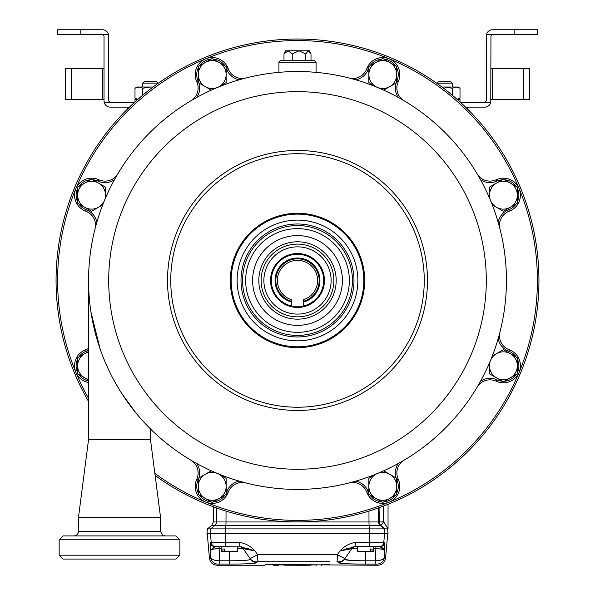 <?xml version="1.0" encoding="UTF-8"?>
<svg xmlns="http://www.w3.org/2000/svg" width="595" height="595" viewBox="0 0 595 595"><rect width="100%" height="100%" fill="white"/><g stroke="black" fill="none" stroke-linecap="round" stroke-linejoin="round"><path stroke-width="0.89" d="M105.531 198.009L105.531 187.142L91.6 179.102L77.67 187.142L77.67 203.23L91.6 211.27L102.734 204.844M98.562 183.126A13.93 13.93 0 0 1 98.562 207.253A13.93 13.93 0 0 1 77.67 195.19A13.93 13.93 0 0 1 98.562 183.126M211.314 470.809L198.284 478.335L198.284 494.423L212.214 502.463L226.145 494.423L226.145 478.335L218.372 473.851M219.176 474.312A13.93 13.93 0 0 1 219.176 498.439A13.93 13.93 0 0 1 198.284 486.375A13.93 13.93 0 0 1 219.176 474.312M489.469 362.943L489.469 373.801L503.4 381.849L517.33 373.801L517.33 357.721L503.4 349.682L492.266 356.108M510.369 353.698A13.93 13.93 0 0 1 510.369 377.825A13.93 13.93 0 0 1 490.533 360.436A13.93 13.93 0 0 1 510.369 353.698M376.546 87.056A208.949 208.949 0 0 0 355.698 79.797L350.604 78.384A15.106 15.106 0 0 0 366.825 68.663A17.024 17.024 0 0 1 399.81 74.576A17.024 17.024 0 0 1 398.256 81.686A15.106 15.106 0 0 0 402.845 100.027L398.248 97.416A208.949 208.949 0 0 0 383.693 90.135L396.716 82.616L396.716 66.528L382.786 58.489L368.855 66.528L368.855 82.616L376.628 87.101M389.755 62.512A13.93 13.93 0 0 1 389.755 86.639A13.93 13.93 0 0 1 368.855 74.576A13.93 13.93 0 0 1 389.755 62.512M104.036 99.328L65.346 99.328L65.346 68.38L104.036 68.38M57.611 34.391L57.611 29.75L80.823 29.75L80.823 34.391L57.611 34.391M134.358 102.489L110.231 102.489L108.684 100.942L108.483 34.391L80.823 34.391M110.231 102.489L104.237 102.489L104.036 100.942L104.036 35.938L102.489 34.391M108.483 34.391A6.188 6.188 0 0 0 102.489 29.75L80.823 29.75M129.435 107.137L110.231 107.137A6.188 6.188 0 0 1 104.237 102.489M65.346 99.328L65.346 68.38M523.459 68.38L529.654 68.38L529.654 99.328L523.459 99.328L523.459 68.38L492.511 68.38L492.511 99.328L523.459 99.328M492.511 34.391L486.517 34.391A6.188 6.188 0 0 1 492.511 29.75L537.389 29.75L537.389 34.391L492.511 34.391L490.964 35.938L490.763 102.489L460.642 102.489M486.517 34.391L486.316 100.942L484.769 102.489M465.565 107.137L484.769 107.137A6.188 6.188 0 0 0 490.763 102.489M490.964 68.38L492.511 68.38M492.511 99.328L490.964 99.328M529.654 78.666L529.654 89.042M436.789 83.144L438.337 81.597L450.72 81.597L452.267 83.144L436.789 83.27M142.733 83.144L144.28 81.597L156.663 81.597L158.21 83.144L142.733 83.144L142.733 87.011M134.991 101.916L134.991 99.395L137.802 99.395M460.009 99.395L460.009 101.916L460.009 99.395L457.198 99.395M137.066 99.395L134.991 98.197L137.891 99.313M152.885 87.138L150.468 87.011L142.733 88.209L142.733 95.163M142.733 88.209L138.866 87.011L134.991 88.209L134.991 98.197M134.991 88.209L137.066 87.011L153.049 87.011M441.951 87.011L457.934 87.011L460.009 88.209L456.134 87.011L452.267 88.209L444.532 87.011L442.115 87.138M452.267 95.163L452.267 88.209M457.109 99.313L460.009 98.197L460.009 88.209L457.934 87.011M303.42 306.789A26.968 26.968 0 0 1 291.58 306.789M291.312 306.722A26.968 26.968 0 0 1 297.5 253.507A26.968 26.968 0 0 1 303.688 306.722M291.312 305.927A26.195 26.195 0 0 1 297.5 254.281A26.195 26.195 0 0 1 303.688 305.927M291.312 301.241A21.665 21.665 0 0 1 297.5 258.81A21.665 21.665 0 0 1 303.688 301.241M261.131 280.476A36.369 36.369 0 0 1 297.5 244.106A36.369 36.369 0 0 1 333.869 280.476A36.369 36.369 0 0 1 297.5 316.845A36.369 36.369 0 0 1 261.131 280.476M331.125 280.476A33.625 33.625 0 0 1 297.5 314.101A33.625 33.625 0 0 1 263.875 280.476A33.625 33.625 0 0 1 297.5 246.851A33.625 33.625 0 0 1 331.125 280.476M237.524 546.679L237.524 551.32L224.538 551.32L224.538 548.999L222.894 548.999L222.894 551.32L221.273 551.32L221.273 546.679L229.402 546.679M387.442 528.881L207.447 528.881L206.963 533.522L210.132 533.522L210.615 528.881L214.788 525.489L211.634 525.489L207.447 528.881M387.553 528.881L388.037 533.522L210.132 533.522M246.538 548.226L254.958 550.918L240.075 546.679A4.641 0.387 -90 0 1 239.696 542.439C245.668 543.399 250.755 546.225 254.958 550.918L257.635 554.689L337.365 554.689L340.043 550.918C344.245 546.217 349.332 543.399 355.304 542.439A4.641 0.387 90 0 1 354.925 546.679L357.476 546.679L357.476 551.32L370.462 551.32L370.462 548.999L372.106 548.999L372.106 551.32L373.727 551.32L373.727 546.679M372.106 551.32L370.462 551.32M222.894 551.32L224.538 551.32M241.934 546.879L215.829 546.679A4.641 4.634 -90 0 1 211.218 542.439L210.437 533.522M385.315 528.881L388.037 528.881L385.315 528.881L382.198 526.419M329.578 561.702L258.074 561.732L256.445 561.844L256.921 562.528C255.902 563.547 246.732 564.06 229.402 564.075L237.606 564.015M210.548 557.091C209.053 558.549 209.053 558.549 210.548 557.091C211.396 559.493 214.46 560.728 219.741 560.78L219.741 564.075L218.246 564.149C216.766 565.614 216.766 565.614 218.246 564.149A7.735 7.728 45.4 0 1 210.548 557.091L210.31 542.439L225.46 542.439L225.379 533.522M221.273 548.657L219.101 548.657L219.741 560.78L229.402 560.78C242.849 560.773 249.907 560.259 250.584 559.248L250.108 558.564A7.735 7.705 -35 0 0 256.445 561.844L256.832 561.769M250.659 558.326L257.635 554.689A7.735 0.446 -90.2 0 0 258.074 561.732L265.422 561.702M347.309 563.755L347.763 563.777M340.132 556.161L337.365 554.689A7.735 0.446 -89.8 0 1 336.926 561.732L338.555 561.844L338.079 562.528C339.12 563.547 348.291 564.06 365.598 564.075L376.754 564.149C378.234 565.614 378.234 565.614 376.754 564.149L375.259 564.075L375.259 560.78C380.547 560.728 383.611 559.493 384.452 557.091C385.947 558.549 385.947 558.549 384.452 557.091L384.787 550.918C384.809 549.631 381.849 548.88 375.899 548.657L375.899 546.679L380.071 546.679L354.925 546.679L340.043 550.918L351.831 548.657L344.416 559.248L351.831 548.657A4.641 4.641 0 0 1 355.632 546.679M207.268 533.522L209.425 558.184C210.176 562.528 212.75 564.878 217.138 565.25L264.998 565.25L264.998 564.722L271.186 564.529L377.862 565.25C382.25 564.878 384.824 562.528 385.575 558.184L387.732 533.522M330.002 564.722L323.814 564.529M271.186 564.529L268.821 564.543M267.75 564.558L266.553 564.596M355.304 542.439L384.69 542.439L384.787 550.918L380.071 546.679L380.837 546.865M210.08 545.674L210.124 547.988M467.744 107.137L467.744 109.279L467.744 107.137M127.256 109.279L127.256 107.137M350.574 560.423L344.416 559.248C345.107 560.267 352.166 560.773 365.598 560.78L365.598 551.32M256.921 562.528A7.735 7.713 -35 0 1 250.584 559.248L243.169 548.657A4.641 4.641 0 0 0 239.368 546.679M250.108 558.564L243.169 548.657L237.524 548.657M246.122 560.297L241.652 560.557M363.307 560.773L361.745 560.758M356.628 560.668L353.616 560.572M384.563 533.522L383.782 542.439A4.641 4.634 90 0 1 379.171 546.679L380.071 546.679A4.641 4.634 90 0 0 384.69 542.439M388.037 528.881L388.037 504.292L388.037 528.881L383.678 521.882L381.038 525.489L214.788 525.489A4.641 4.634 -90 0 0 216.506 521.964L226.011 521.964A4.641 0.483 -90 0 1 225.832 525.489L225.349 533.522M222.894 548.999L224.538 548.999M372.106 548.999L370.462 548.999M303.688 306.789L303.688 299.62A20.118 20.118 0 0 0 313.781 268.657A20.118 20.118 0 0 0 281.219 268.657A20.118 20.118 0 0 0 291.312 299.62L291.312 306.789L303.688 306.789M383.641 518.156L383.537 506.062L383.678 521.882L384.734 523.578M219.101 546.679L219.101 548.657C213.151 548.88 210.191 549.631 210.213 550.918L210.905 550.048M254.958 550.918L243.169 548.657M337.365 554.689L344.892 558.564A7.735 7.705 35 0 1 338.555 561.844M212.802 549.282L213.672 549.081M215.13 548.85L217.041 548.687M257.635 554.689L254.868 556.161M254.66 556.265L251.395 557.961M244.82 548.94L246.085 549.178M343.568 557.946L341.552 556.905M341.188 550.687L346.967 549.549M348.12 549.326L350.782 548.828M379.811 548.843L382.035 549.237M384.273 550.174L384.787 550.918M343.932 549.683L347.688 548.478M352.009 547.132L354.925 546.679M380.912 546.894L383.344 548.478M213.612 547.132L214.929 546.679L210.213 550.918M272.741 564.023L273.514 565.25L278.311 565.25L279.085 564.023M306.098 565.25L305.361 564.476M311.706 564.402L310.932 565.176L306.135 565.25L300.378 565.25L301.152 564.476M300.416 565.25L284.068 565.176L283.294 564.402M295.581 565.22L288.873 565.22M310.932 564.915L316.689 564.915M311.706 564.35L310.932 565.109L284.053 565.109L283.294 564.35M283.294 564.023L284.068 564.796M322.259 564.023L321.486 564.796M306.135 564.915L288.88 564.915M376.754 564.149A7.735 7.728 -45.4 0 0 384.452 557.091M338.079 562.528A7.735 7.713 35 0 0 344.416 559.248M214.929 546.679A4.641 4.634 -90 0 1 210.31 542.439M75.87 188.675A239.889 239.889 0 0 0 88.566 398.345M154.856 473.352A239.889 239.889 0 0 0 519.13 188.675M88.566 401.461A241.436 241.436 0 0 1 297.5 39.039A241.436 241.436 0 0 1 406.861 495.724A241.436 241.436 0 0 1 155.131 475.472M519.13 188.667A239.889 239.889 0 0 0 75.87 188.667M396.716 493.121A15.477 15.477 0 0 0 396.85 479.912A16.653 16.653 0 0 1 396.716 479.615M396.106 477.978A16.653 16.653 0 0 1 398.248 463.527L402.845 460.924A15.106 15.106 0 0 0 398.256 479.265A17.024 17.024 0 0 1 385.791 503.132A17.024 17.024 0 0 1 366.825 492.288A15.106 15.106 0 0 0 350.604 482.567L355.698 481.154A16.653 16.653 0 0 1 368.275 491.753A15.477 15.477 0 0 0 368.855 493.121M398.248 463.527A208.949 208.949 0 0 1 383.693 470.816M376.546 473.895A208.949 208.949 0 0 1 355.698 481.154M369.978 495.07A15.477 15.477 0 0 0 381.663 501.816M383.909 501.816A15.477 15.477 0 0 0 395.593 495.07M218.454 473.895A208.949 208.949 0 0 0 239.302 481.154L244.396 482.567A15.106 15.106 0 0 0 228.175 492.288A17.024 17.024 0 0 1 195.19 486.375A17.024 17.024 0 0 1 196.744 479.265A15.106 15.106 0 0 0 192.155 460.924L196.752 463.527A208.949 208.949 0 0 0 211.307 470.816M198.284 479.615A16.653 16.653 0 0 1 198.15 479.912A15.477 15.477 0 0 0 198.284 493.121M199.407 495.07A15.477 15.477 0 0 0 211.091 501.816M213.337 501.816A15.477 15.477 0 0 0 225.022 495.07M226.145 493.121A15.477 15.477 0 0 0 226.725 491.753A16.653 16.653 0 0 1 239.302 481.154M196.752 463.527A16.653 16.653 0 0 1 198.894 477.978M517.33 372.507A15.477 15.477 0 0 0 517.33 359.016M516.207 357.074A15.477 15.477 0 0 0 508.777 351.251A16.653 16.653 0 0 1 498.179 338.674L499.592 333.579A15.106 15.106 0 0 0 509.313 349.793A17.024 17.024 0 0 1 520.424 365.761A17.024 17.024 0 0 1 496.289 381.231A15.106 15.106 0 0 0 477.949 385.82L480.552 381.224A208.949 208.949 0 0 0 489.469 362.98M492.288 356.1A208.949 208.949 0 0 0 498.179 338.674M480.552 381.224A16.653 16.653 0 0 1 496.937 379.826A15.477 15.477 0 0 0 502.277 381.202M504.523 381.202A15.477 15.477 0 0 0 516.207 374.456M88.566 382.518A17.024 17.024 0 0 1 85.687 349.793A15.106 15.106 0 0 0 88.566 348.373M88.566 350.172A16.653 16.653 0 0 1 86.223 351.251A15.477 15.477 0 0 0 78.793 357.074M77.67 359.016A15.477 15.477 0 0 0 77.67 372.507M78.793 374.456A15.477 15.477 0 0 0 88.566 380.941M102.712 204.851A208.949 208.949 0 0 0 96.821 222.277L95.408 227.372A15.106 15.106 0 0 0 85.687 211.151A17.024 17.024 0 0 1 74.576 195.19A17.024 17.024 0 0 1 98.71 179.72A15.106 15.106 0 0 0 117.051 175.131L114.448 179.727A208.949 208.949 0 0 0 105.531 197.971M114.448 179.727A16.653 16.653 0 0 1 98.063 181.125A15.477 15.477 0 0 0 92.723 179.75M90.477 179.75A15.477 15.477 0 0 0 78.793 186.495M77.67 188.444A15.477 15.477 0 0 0 77.67 201.936M78.793 203.877A15.477 15.477 0 0 0 86.223 209.7A16.653 16.653 0 0 1 96.821 222.277M198.894 82.973A16.653 16.653 0 0 1 196.752 97.416L192.155 100.027A15.106 15.106 0 0 0 196.744 81.686A17.024 17.024 0 0 1 209.209 57.812A17.024 17.024 0 0 1 228.175 68.663A15.106 15.106 0 0 0 244.396 78.384L239.302 79.797A16.653 16.653 0 0 1 226.725 69.199A15.477 15.477 0 0 0 226.145 67.83M196.752 97.416A208.949 208.949 0 0 1 211.307 90.135L198.284 82.616L198.284 74.576A13.93 13.93 0 0 1 205.245 62.512L198.284 66.528L198.284 74.576A13.93 13.93 0 0 0 219.176 86.639L226.145 82.616L226.145 66.528L212.214 58.489L205.245 62.512A13.93 13.93 0 0 1 226.145 74.576A13.93 13.93 0 0 1 219.176 86.639L218.372 87.101M218.454 87.056A208.949 208.949 0 0 1 239.302 79.797M225.022 65.881A15.477 15.477 0 0 0 213.337 59.136M211.091 59.136A15.477 15.477 0 0 0 199.407 65.881M198.284 67.83A15.477 15.477 0 0 0 198.15 81.039A16.653 16.653 0 0 1 198.284 81.337M398.248 97.416A16.653 16.653 0 0 1 396.106 82.973M396.716 81.337A16.653 16.653 0 0 1 396.85 81.039A15.477 15.477 0 0 0 396.716 67.83M395.593 65.881A15.477 15.477 0 0 0 383.909 59.136M381.663 59.136A15.477 15.477 0 0 0 369.978 65.881M368.855 67.83A15.477 15.477 0 0 0 368.275 69.199A16.653 16.653 0 0 1 355.698 79.797M502.277 179.75A15.477 15.477 0 0 0 496.937 181.125A16.653 16.653 0 0 1 480.552 179.727L477.949 175.131A15.106 15.106 0 0 0 496.289 179.72A17.024 17.024 0 0 1 520.424 195.19A17.024 17.024 0 0 1 509.313 211.151A15.106 15.106 0 0 0 499.592 227.372L498.179 222.277A16.653 16.653 0 0 1 508.777 209.7A15.477 15.477 0 0 0 516.207 203.877M517.33 201.936A15.477 15.477 0 0 0 517.33 188.444M516.207 186.495A15.477 15.477 0 0 0 504.523 179.75M480.552 179.727A208.949 208.949 0 0 1 489.469 197.971M492.288 204.851A208.949 208.949 0 0 1 498.179 222.277M278.929 62.252L280.476 60.705L314.524 60.705L316.071 62.252L278.929 62.252L278.929 72.367L280.334 72.24M285.704 50.798L288.114 50.798L283.986 53.959L285.704 50.798M281.137 72.181L282.045 72.107M284.351 71.95L287.154 71.794M287.207 71.794L288.709 71.72M290.434 71.66L293.826 71.571M295.968 71.541L300.549 71.556M302.937 71.608L304.261 71.645M310.092 71.921L310.62 71.95M310.657 71.95L311.825 72.032M312.948 72.107L314.658 72.24M316.071 62.252L316.071 72.367M100.198 349.228L90.975 312.122M97.952 342.4L100.258 349.391L93.11 323.821M104.036 359.387L104.497 360.511M106.475 365.122L107.695 367.822M109.748 372.158L111.793 376.219M112.366 377.319L116.315 384.526M116.352 384.586L118.762 388.676M121.447 392.998L135.928 412.952M137.802 415.198L142.488 420.568M142.644 420.739L146.965 425.365M146.615 425.001L144.883 423.179M116.323 384.548L111.845 376.323M285.697 71.869L284.752 71.928M305.748 60.705L305.748 53.959L298.988 50.798L292.234 53.959L288.114 50.798L308.381 50.798L305.748 53.959M292.234 60.705L292.234 53.959M283.986 60.705L283.986 53.959M311.014 60.705L311.014 53.959L308.381 50.798L309.296 50.798L310.293 52.524M314.346 72.218L310.739 71.958M88.566 280.476A208.934 208.934 0 0 0 297.5 489.41A208.934 208.934 0 0 0 506.434 280.476A208.934 208.934 0 0 0 297.5 71.534A208.934 208.934 0 0 0 88.566 280.476L88.566 439.43L150.468 439.43L160.546 517.345L78.488 517.345L78.503 531.276L160.531 531.276C163.923 539.011 163.387 534.251 165.172 535.916M149.412 427.872L148.2 426.645M148.17 426.608L149.405 427.857M144.555 422.822L147.173 425.589M147.166 425.581L146.028 424.391M146.006 424.361L144.771 423.06M119.506 389.896L113.809 380.034M113.786 379.997L112.738 378.033M96.978 339.187L100.25 349.377M150.468 439.43L150.468 428.921M336.19 280.476A38.69 38.69 0 0 0 297.5 241.786A38.69 38.69 0 0 0 258.81 280.476A38.69 38.69 0 0 0 297.5 319.165A38.69 38.69 0 0 0 336.19 280.476M252.615 280.476A44.885 44.885 0 0 0 297.5 325.361A44.885 44.885 0 0 0 342.385 280.476A44.885 44.885 0 0 0 297.5 235.59A44.885 44.885 0 0 0 252.615 280.476M352.441 280.476A54.941 54.941 0 0 0 297.5 225.535A54.941 54.941 0 0 0 242.559 280.476A54.941 54.941 0 0 0 297.5 335.416A54.941 54.941 0 0 0 352.441 280.476M245.653 280.476A51.847 51.847 0 0 1 297.5 228.629A51.847 51.847 0 0 1 349.347 280.476A51.847 51.847 0 0 1 297.5 332.322A51.847 51.847 0 0 1 245.653 280.476M241.012 280.476A56.488 56.488 0 0 0 297.5 336.963A56.488 56.488 0 0 0 353.988 280.476A56.488 56.488 0 0 0 297.5 223.988A56.488 56.488 0 0 0 241.012 280.476M357.863 280.476A60.363 60.363 0 0 1 297.5 340.838A60.363 60.363 0 0 1 237.137 280.476A60.363 60.363 0 0 1 297.5 220.113A60.363 60.363 0 0 1 357.863 280.476M179.876 555.187L176.008 559.055L63.025 559.055L59.158 555.187L179.876 555.187L179.876 539.784L59.158 539.784L59.158 555.187M59.158 539.784L63.025 535.916L176.008 535.916L179.876 539.784M492.266 204.844L503.4 211.27L517.33 203.23L517.33 187.142L503.4 179.102L489.469 187.142L489.469 198.009M510.369 183.126A13.93 13.93 0 0 1 510.369 207.253A13.93 13.93 0 0 1 489.469 195.19A13.93 13.93 0 0 1 510.369 183.126M88.566 351.429L77.67 357.721L77.67 373.801L88.566 380.093M88.566 379.357A13.93 13.93 0 0 1 88.566 352.166M376.628 473.851L368.855 478.335L368.855 494.423L382.786 502.463L396.716 494.423L396.716 478.335L383.686 470.809M389.755 474.312A13.93 13.93 0 0 1 389.755 498.439A13.93 13.93 0 0 1 368.855 486.375A13.93 13.93 0 0 1 389.755 474.312M71.541 68.38L71.541 99.328M102.489 99.328L102.489 68.38M514.177 34.391L514.177 29.75M226.033 511.09L226.011 521.964L379.32 521.964L379.075 507.721M291.312 302.044A22.439 22.439 0 0 1 297.5 258.037A22.439 22.439 0 0 1 303.688 302.044M369.651 533.522L369.168 525.489A4.641 0.483 -90 0 1 368.989 521.964L368.967 511.09M225.944 546.679A4.641 0.483 -90 0 1 225.46 542.439L239.696 542.439M378.249 508.011L378.494 521.964A4.641 4.634 -90 0 0 380.212 525.489L384.385 528.881L384.868 533.522M229.402 551.32L229.402 564.075L219.741 564.075M369.056 546.679A4.641 0.483 90 0 0 369.54 542.439L369.621 533.522M213.62 506.873L213.352 521.964L216.506 521.964L216.751 508.011M278.311 564.796L273.514 564.796M284.068 565.176L310.932 565.176M357.476 548.657L351.831 548.657M365.598 564.075L365.598 560.78L375.259 560.78L375.899 548.657L373.727 548.657M381.038 525.489A4.641 4.634 -90 0 1 379.32 521.964L383.678 521.882M396.85 479.912L398.256 479.265M368.275 491.753L366.825 492.288M198.15 479.912L196.744 479.265M226.725 491.753L228.175 492.288M509.313 349.793L508.777 351.251M496.289 381.231L496.937 379.826M85.687 349.793L86.223 351.251M85.687 211.151L86.223 209.7M98.71 179.72L98.063 181.125M196.744 81.686L198.15 81.039M228.175 68.663L226.725 69.199M366.825 68.663L368.275 69.199M398.256 81.686L396.85 81.039M496.289 179.72L496.937 181.125M509.313 211.151L508.777 209.7M231.158 280.476A66.343 66.343 0 0 0 297.5 346.818A66.343 66.343 0 0 0 363.843 280.476A66.343 66.343 0 0 0 297.5 214.133A66.343 66.343 0 0 0 231.158 280.476M364.698 280.476A67.198 67.198 0 0 0 297.5 213.278A67.198 67.198 0 0 0 230.302 280.476A67.198 67.198 0 0 0 297.5 347.673A67.198 67.198 0 0 0 364.698 280.476M170.743 280.476A126.757 126.757 0 0 0 297.5 407.233A126.757 126.757 0 0 0 424.257 280.476A126.757 126.757 0 0 0 297.5 153.718A126.757 126.757 0 0 0 170.743 280.476M427.485 280.476A129.985 129.985 0 0 0 297.5 150.49A129.985 129.985 0 0 0 167.515 280.476A129.985 129.985 0 0 0 297.5 410.461A129.985 129.985 0 0 0 427.485 280.476M486.301 280.476A188.801 188.801 0 0 0 297.5 91.675A188.801 188.801 0 0 0 108.699 280.476A188.801 188.801 0 0 0 297.5 469.269A188.801 188.801 0 0 0 486.301 280.476M452.267 83.144L452.267 87.011L452.267 83.144M158.21 83.144L156.663 81.597M457.934 99.395L460.009 98.197M213.352 521.964L211.634 525.489M278.951 564.915L283.428 564.915M273.514 565.25L272.741 564.476M278.311 565.25L279.085 564.476M310.932 565.25L311.706 564.476M284.068 565.25L283.294 564.476M316.689 565.25L315.915 564.476M321.486 565.25L322.259 564.476M88.566 439.43L78.488 517.345M160.531 517.345L160.531 531.276M78.503 531.276C78.228 534.094 76.681 535.641 73.862 535.916"/></g></svg>
